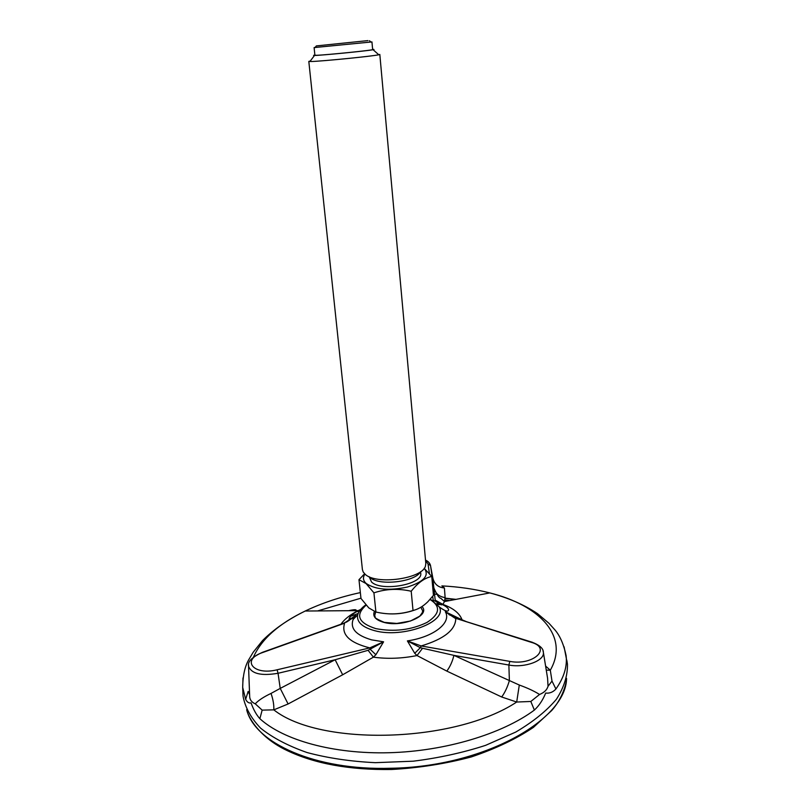 <?xml version="1.0" encoding="UTF-8"?>
<svg xmlns="http://www.w3.org/2000/svg" width="810" height="810" viewBox="0 0 810 810"><rect width="100%" height="100%" fill="white"/><g stroke="black" fill="none" stroke-linecap="round" stroke-linejoin="round"><path stroke-width="1.21" d="M420.572 571.668L420.704 573.146C423.296 584.354 381.409 591.988 371.537 581.985L369.158 576.7M424.177 568.306L424.339 568.458C429.533 575.576 423.903 581.762 407.46 587.027C389.276 590.865 375.506 589.68 366.181 583.483C363.113 580.669 362.657 577.611 364.824 574.3L364.966 574.098M420.501 571.718C415.327 582.066 378.645 586.207 369.937 577.409M373.926 592.849C385.935 588.85 398.358 588.313 411.207 591.249C417.879 582.775 424.734 577.854 431.76 576.467L433.451 595.35L427.771 601.82C423.022 606.437 418.102 609.322 413.019 610.497C400.98 614.436 388.608 614.952 375.911 612.026L373.926 592.849L366.079 583.575L358.972 579.697L364.621 573.774M431.76 576.467L424.339 568.458M375.911 612.026L368.813 607.915L360.976 598.448L358.972 579.697M415.672 609.687C404.554 613.767 393.144 614.891 381.419 613.069M422.486 612.309L422.587 610.608L420.886 607.247L422.071 609.738M375.07 614.314L375.658 611.955M413.019 610.497L411.207 591.249M365.097 574.209L363.224 572.042L362.414 569.663L308.812 61.418L311.293 61.509C321.783 61.287 372.782 56.204 378.796 54.776L379.819 54.452L425.817 563.446L425.483 565.937C422.688 578.765 375.921 585.235 365.097 574.209M310.281 61.013L308.812 61.418M314.877 55.07C313.278 55.343 313.146 55.465 314.503 55.455C320.304 55.515 367.446 50.898 373.086 49.714C374.412 49.461 374.26 49.359 372.63 49.41M316.963 55.282L314.898 55.252L314.108 47.587L371.942 41.917L372.651 49.592C374.493 50.068 326.865 54.938 316.963 55.282M315.232 47.355L314.108 47.587M367.942 40.601L316.325 45.917L367.942 40.601M375.587 611.935L374.726 615.296L375.141 616.916M344.483 622.971L355.722 615.397L353.038 617.908L343.804 623.214M432.621 600.311L435.233 601.071L435.193 600.129L442.888 604.392L437.683 604.624M365.826 604.857C361.635 607.773 358.901 611.125 357.645 614.912C356.522 621.969 362.171 627.213 374.595 630.666C403.188 638.685 448.011 621.614 439.263 606.913C445.105 611.236 448.234 612.198 448.639 609.798C448.284 608.148 446.219 606.427 442.452 604.614L440.134 604.422L441.602 604.878M456.394 618.496L445.308 611.722L462.054 619.812L461.477 620.136M422.547 648.253L417.008 655.553L414.74 653.295L407.389 640.902L421.149 645.955L420.309 647.686L422.547 648.253L453.904 655.371L508.872 665.03C524.931 668.199 545.039 660.606 543.358 652.253L543.024 650.835M375.88 654.733L373.39 657.163L368.104 650.298L383.586 641.814L375.88 654.733L370.474 649.569L369.795 647.899L383.586 641.814L371.709 639.88C356.096 635.323 349.91 628.519 353.14 619.468L355.722 615.397L346.184 622.252M458.652 618.637L458.085 619.073M457.073 618.759L446.34 612.603M414.74 653.295L420.309 647.686L407.389 640.902C433.978 637.004 451.899 622.505 445.308 611.722L455.777 618.708C455.433 630.028 443.89 639.11 421.149 645.955L509.814 661.385C533.081 665.962 552.309 648.03 531.249 642.32L456.283 618.506L532.545 642.35M501.694 696.995C504.974 692.459 507.536 686.981 509.379 680.552L519.301 685.027C527.573 688.014 534.327 691.163 539.551 694.474L530.823 701.47L516.699 702.037L501.694 696.995L446.816 671.095L417.008 655.553C401.993 658.55 387.443 659.087 373.39 657.163L342.66 674.781L335.137 659.745L368.104 650.298M435.193 600.129L433.785 587.463C435.264 593.386 439.04 596.757 445.125 597.577L444.487 601.557L442.888 604.392C453.266 608.148 459.655 613.292 462.054 619.812L466.57 621.726M435.233 601.071L440.124 604.412L436.934 603.551M446.816 671.095C450.087 666.711 452.446 661.476 453.904 655.371L509.379 680.552L508.872 665.03L509.814 661.385M342.66 674.781L288.097 703.981L280.23 688.399L335.137 659.745L278.043 673.282L280.23 688.399L271.036 693.421C273.142 699.567 274.063 705.044 273.81 709.854L262.156 710.127L255.251 703.819C258.491 700.316 263.756 696.853 271.036 693.421M288.097 703.981L273.81 709.854C319.97 746.526 454.491 743.165 516.699 702.037L519.301 685.027M545.606 666.073L550.304 670.214L546.264 670.123M539.551 694.474C544.158 692.611 546.983 689.877 548.036 686.293L552.005 681.068L550.304 670.214C569.673 636.306 539.5 605.252 489.837 592.92L444.487 601.557L440.66 598.165C439.243 598.317 436.975 594.915 433.856 587.979L430.525 565.572L433.785 587.463L432.884 578.219C434.413 584.192 438.25 587.452 444.406 587.989L445.125 597.577M530.823 701.47L534.377 710.076C539.096 705.682 542.862 700.022 545.677 693.076C549.585 693.532 553.007 692.165 555.923 689.006C563.952 677.646 567.354 666.539 566.119 655.695C563.578 643.616 559.477 634.605 553.817 628.661L548.998 623.315L537.506 613.636C524.212 604.736 508.326 597.831 489.837 592.92C474.943 589.123 458.956 586.774 441.875 585.893L444.406 587.989M249.662 696.317L249.693 696.914C250.006 700.063 251.859 702.361 255.251 703.819M548.036 686.293L547.59 678.243M249.601 694.565L248.154 691.416L245.643 699.334C247.151 702.229 248.964 703.414 251.07 702.888C253.398 709.499 256.335 714.764 259.868 718.693L262.156 710.127M555.923 689.006L552.005 681.068M566.889 660.575L567.456 664.22C567.688 675.672 564.033 687.326 556.48 699.182C546.618 710.907 533.041 721.872 515.727 732.078L485.585 745.352C462.875 752.723 438.767 757.998 413.262 761.187L375.324 762.676C350.527 761.471 327.777 758.089 307.061 752.541C288.087 745.888 272.616 737.778 260.648 728.19C250.918 718.024 245.045 707.302 243.03 696.033L242.696 687.406L245.643 699.334M448.932 614.618L450.441 615.296M455.078 617.797L455.939 618.212M444.933 600.008L449.722 600.564M445.135 598.479L455.878 599.39M445.146 598.134L456 599.37M434.646 594.186L437.511 594.277M358.06 611.307L359.043 611.844M355.884 610.649C356.825 609.474 354.81 609.404 349.839 610.416L348.816 610.699M355.894 612.016L359.711 610.801M350.578 616.349L358.202 613.453M374.362 611.499C372.367 616.42 375.648 620.075 384.203 622.465C402.843 627.588 431.021 615.428 422 606.558M366.12 605.181C355.003 615.094 358.222 622.91 375.789 628.621C394.035 632.104 411.095 630.048 426.961 622.455C439.951 614.031 440.964 606.386 429.999 599.491M340.909 624.257C344.473 619.154 350.234 614.618 358.192 610.629L360.501 609.525M531.249 642.32L531.745 642.097C539.5 645.023 543.368 648.405 543.358 652.253L547.58 678.243M277.121 669.779L369.795 647.899C349.424 642.735 341.03 634.503 344.615 623.194L262.835 652.465C240.712 659.624 253.084 675.904 277.121 669.779L278.043 673.282C261.205 676.127 251.373 673.758 248.538 666.174L249.693 696.914M262.835 652.465L262.106 652.455M433.289 600.483L432.692 596.312M429.401 573.531L428.004 563.851L425.564 560.641M425.513 560.085C428.277 561.36 429.948 563.193 430.525 565.572L428.004 563.851M248.579 664.818L248.538 666.174C247.394 661.699 252.062 657.062 262.541 652.293L344.301 623.042L353.028 617.908M432.884 578.219L430.383 564.975M360.349 592.596C340.159 596.98 321.783 603.126 305.218 611.024C278.691 623.791 261.417 639.191 253.398 657.234M259.868 718.693C283.378 740.148 333.133 754.242 389.316 752.723C445.49 751.174 502.261 733.911 534.377 710.076M567.456 664.22L564.084 646.815M435.112 591.199L434.292 591.178M360.946 598.185L317.601 610.932M243 677.929L242.696 687.406C242.818 675.064 245.076 665.425 249.47 658.5L253.145 652.323L262.531 640.588C273.82 629.279 288.046 619.427 305.218 611.024L358.192 610.629C352.289 614.071 349.221 617.048 348.988 619.569L349.373 620.278M566.554 678.415C566.2 719.887 483.61 766.857 390.997 768.255C315.181 770.715 254.785 742.881 246.665 709.692M364.824 574.3L363.052 575.272M314.503 55.455L309.886 61.53M373.086 49.714L378.796 54.776M316.325 45.917L315.039 47.618M369.451 40.713L371.041 42.12M422.587 610.608C423.468 610.73 422.536 612.573 419.762 616.157L410.478 621.017L396.819 623.447L384.355 622.384C376.842 619.194 373.734 617.301 375.05 616.704L374.726 615.296M439.263 606.913L430.323 599.127M357.645 614.912L353.14 619.468L353.038 617.898M456.597 618.506L446.512 612.745M346.477 622.11L349.343 620.288M547.601 678.314L547.226 676.046M566.554 678.395C566.301 683.751 562.747 698.007 551.701 710.532L533.436 727.36C516.243 738.912 495.528 748.774 471.288 756.945C445.621 763.769 419.003 767.951 391.422 769.5C349.434 770.067 314.604 763.719 286.902 750.455C260.192 737.788 248.478 718.116 246.655 709.671M353.626 618.465L352.907 618.445M352.37 618.435L349.242 618.344"/></g></svg>

